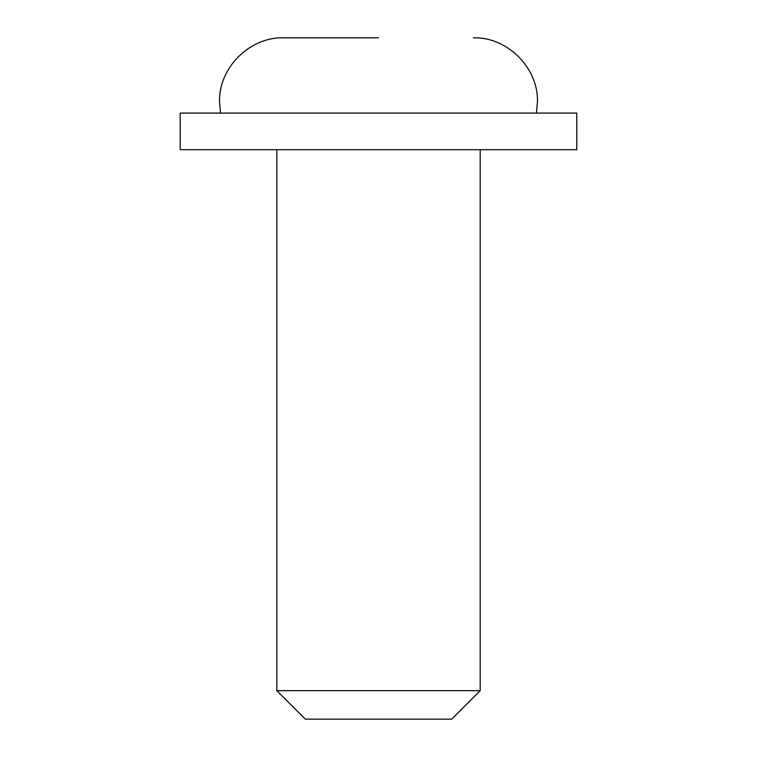 <?xml version="1.0" encoding="UTF-8"?>
<svg xmlns="http://www.w3.org/2000/svg" width="757" height="757" viewBox="0 0 757 757"><rect width="100%" height="100%" fill="white"/><g stroke="black" fill="none" stroke-linecap="round" stroke-linejoin="round"><path stroke-width="1.14" d="M378.5 37.85L283.629 37.85L378.5 37.85M276.816 149.706L276.816 690.677L480.184 690.677L480.184 149.706M276.816 690.677L305.289 719.15L451.711 719.15L480.184 690.677M576.787 113.096L180.213 113.096L180.213 149.706L576.787 149.706L576.787 113.096M283.629 37.85C249.753 36.686 218.404 68.045 219.568 101.911L220.552 113.096M536.448 113.096L537.432 101.911C538.596 68.045 507.247 36.686 473.371 37.85"/></g></svg>
